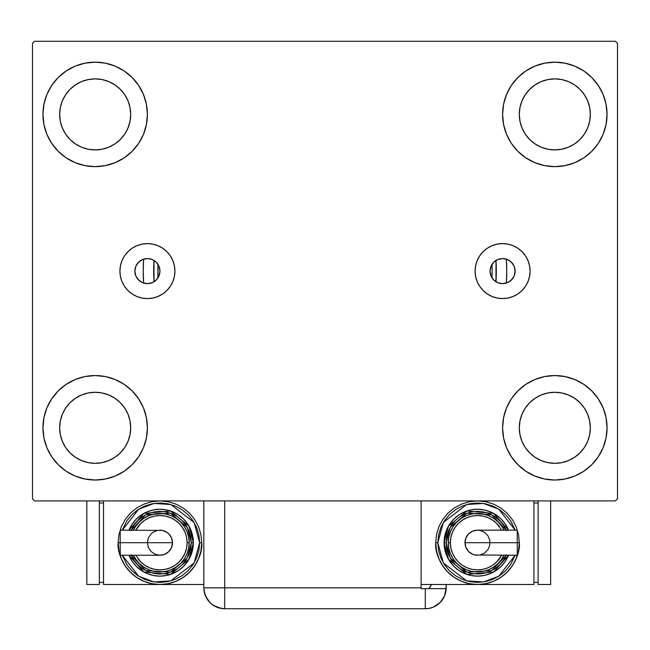 <?xml version="1.0" encoding="UTF-8"?>
<svg xmlns="http://www.w3.org/2000/svg" width="650" height="650" viewBox="0 0 650 650"><rect width="100%" height="100%" fill="white"/><g stroke="black" fill="none" stroke-linecap="round" stroke-linejoin="round"><path stroke-width="0.97" d="M490.051 271.099L491.01 266.297L493.724 262.234L497.794 259.512L502.588 258.562L507.39 259.512L511.452 262.234L514.174 266.297L515.125 271.099A12.537 12.537 0 0 1 502.588 283.636A12.537 12.537 0 0 1 490.051 271.099A12.537 12.537 0 0 1 502.588 258.562A12.537 12.537 0 0 1 515.125 271.099L514.174 275.892L511.452 279.963L507.39 282.677L502.588 283.636L497.794 282.677L493.724 279.963L491.01 275.892L490.051 271.115M135.078 273.341L134.875 271.099A12.537 12.537 0 0 1 147.412 258.562A12.537 12.537 0 0 1 159.949 271.099L158.99 266.297L156.276 262.234L152.206 259.512L147.412 258.562L142.61 259.512L138.548 262.234L135.826 266.297L134.875 271.099L135.826 275.892L138.548 279.963L142.61 282.677L147.412 283.636L152.206 282.677L156.276 279.963L158.99 275.892L159.949 271.099A12.537 12.537 0 0 1 147.412 283.636A12.537 12.537 0 0 1 134.875 271.099L135.078 268.856M475.093 271.099A27.495 27.495 0 0 1 502.588 243.604A27.495 27.495 0 0 1 530.083 271.099L529.555 276.461L527.995 281.621L525.452 286.374L522.031 290.542L517.863 293.954L513.11 296.498L507.951 298.066L502.588 298.594L497.226 298.066L492.066 296.498L487.313 293.954L483.145 290.542L479.724 286.374L477.189 281.621L475.621 276.461L475.093 271.099L475.621 265.736L477.189 260.577L479.724 255.824L483.145 251.656L487.313 248.235L492.066 245.692L497.226 244.132L502.588 243.604L507.951 244.132L513.11 245.692L517.863 248.235L522.031 251.656L525.452 255.824L527.995 260.577L529.555 265.736L530.083 271.099A27.495 27.495 0 0 1 502.588 298.594A27.495 27.495 0 0 1 475.093 271.099L475.621 265.736M119.917 271.099A27.495 27.495 0 0 1 147.412 243.604A27.495 27.495 0 0 1 174.907 271.099L174.379 276.461L172.811 281.621L170.276 286.374L166.855 290.542L162.687 293.954L157.934 296.498L152.774 298.066L147.412 298.594L142.049 298.066L136.89 296.498L132.137 293.954L127.969 290.542L124.548 286.374L122.005 281.621L120.445 276.461L119.917 271.099L120.445 265.736L122.005 260.577L124.548 255.824L127.969 251.656L132.137 248.235L136.89 245.692L142.049 244.132L147.412 243.604L152.774 244.132L157.934 245.692L162.687 248.235L166.855 251.656L170.276 255.824L172.811 260.577L174.379 265.736L174.907 271.099A27.495 27.495 0 0 1 147.412 298.594A27.495 27.495 0 0 1 119.917 271.099M42.949 427.789A52.236 52.236 0 0 1 95.176 375.562A52.236 52.236 0 0 1 147.412 427.789L146.404 437.986L143.439 447.785L138.604 456.812L132.112 464.726L124.199 471.226L115.164 476.052L105.365 479.017L95.176 480.025L84.987 479.017L75.189 476.052L66.162 471.226L58.248 464.726L51.748 456.812L46.922 447.785L43.948 437.986L42.949 427.789L43.948 417.601L46.922 407.802L51.748 398.775L58.248 390.861L66.162 384.361L75.189 379.535L84.987 376.561L95.176 375.562L105.365 376.561L115.164 379.535L124.199 384.361L132.112 390.861L138.604 398.775L143.439 407.802L146.404 417.601L147.412 427.789A52.236 52.236 0 0 1 95.176 480.025A52.236 52.236 0 0 1 42.949 427.789M502.588 114.4A52.236 52.236 0 0 1 554.824 62.164A52.236 52.236 0 0 1 607.051 114.4L606.052 124.589L603.078 134.388L598.252 143.423L591.752 151.336L583.838 157.828L574.811 162.654L565.012 165.628L554.824 166.636L544.635 165.628L534.836 162.654L525.801 157.828L517.887 151.336L511.396 143.423L506.561 134.388L503.596 124.589L502.588 114.4L503.596 104.211L506.561 94.413L511.396 85.377L517.887 77.464L525.801 70.972L534.836 66.146L544.635 63.172L554.824 62.164L565.012 63.172L574.811 66.146L583.838 70.972L591.752 77.464L598.252 85.377L603.078 94.413L606.052 104.211L607.051 114.4A52.236 52.236 0 0 1 554.824 166.636A52.236 52.236 0 0 1 502.588 114.4M502.588 427.789A52.236 52.236 0 0 1 554.824 375.562A52.236 52.236 0 0 1 607.051 427.789L606.052 437.986L603.078 447.785L598.252 456.812L591.752 464.726L583.838 471.226L574.811 476.052L565.012 479.017L554.824 480.025L544.635 479.017L534.836 476.052L525.801 471.226L517.887 464.726L511.396 456.812L506.561 447.785L503.596 437.986L502.588 427.789L503.596 417.601L506.561 407.802L511.396 398.775L517.887 390.861L525.801 384.361L534.836 379.535L544.635 376.561L554.824 375.562L565.012 376.561L574.811 379.535L583.838 384.361L591.752 390.861L598.252 398.775L603.078 407.802L606.052 417.601L607.051 427.789A52.236 52.236 0 0 1 554.824 480.025A52.236 52.236 0 0 1 502.588 427.789M42.949 114.4A52.236 52.236 0 0 1 95.176 62.164A52.236 52.236 0 0 1 147.412 114.4L146.404 124.589L143.439 134.388L138.604 143.423L132.112 151.336L124.199 157.828L115.164 162.654L105.365 165.628L95.176 166.636L84.987 165.628L75.189 162.654L66.162 157.828L58.248 151.336L51.748 143.423L46.922 134.388L43.948 124.589L42.949 114.4L43.948 104.211L46.922 94.413L51.748 85.377L58.248 77.464L66.162 70.972L75.189 66.146L84.987 63.172L95.176 62.164L105.365 63.172L115.164 66.146L124.199 70.972L132.112 77.464L138.604 85.377L143.439 94.413L146.404 104.211L147.412 114.4A52.236 52.236 0 0 1 95.176 166.636A52.236 52.236 0 0 1 42.949 114.4M144.227 258.976L143.626 259.147L143.236 270.936L143.626 283.051A181.764 181.764 0 0 1 143.626 259.147L143.626 259.147A181.764 181.764 0 0 0 143.626 283.051L144.227 283.221M505.773 283.221L506.374 283.051L506.764 271.261L506.374 259.147A181.764 181.764 0 0 1 506.374 283.051L506.374 283.051A181.764 181.764 0 0 0 506.374 259.147L505.773 258.976M81.583 147.217L88.246 149.232L81.583 147.217L75.449 143.934L70.062 139.514L65.65 134.136L62.368 127.993L60.344 121.331L59.662 114.4A35.514 35.514 0 0 1 95.176 78.886A35.514 35.514 0 0 1 130.699 114.4A35.514 35.514 0 0 1 95.176 149.914A35.514 35.514 0 0 1 59.662 114.4L60.344 107.469L62.368 100.807L60.344 107.469M541.231 460.606L547.893 462.629L541.231 460.606L535.088 457.324L529.709 452.904L525.289 447.525L522.007 441.382L519.984 434.72L519.301 427.789A35.514 35.514 0 0 1 554.824 392.275A35.514 35.514 0 0 1 590.338 427.789A35.514 35.514 0 0 1 554.824 463.312A35.514 35.514 0 0 1 519.301 427.789L519.984 420.867L522.007 414.204L519.984 420.867M541.231 147.217L547.893 149.232L541.231 147.217L535.088 143.934L529.709 139.514L525.289 134.136L522.007 127.993L519.984 121.331L519.301 114.4A35.514 35.514 0 0 1 554.824 78.886A35.514 35.514 0 0 1 590.338 114.4A35.514 35.514 0 0 1 554.824 149.914A35.514 35.514 0 0 1 519.301 114.4L519.984 107.469L522.007 100.807L519.984 107.469M81.583 460.606L88.246 462.629L81.583 460.606L75.449 457.324L70.062 452.904L65.65 447.525L62.368 441.382L60.344 434.72L59.662 427.789A35.514 35.514 0 0 1 95.176 392.275A35.514 35.514 0 0 1 130.699 427.789A35.514 35.514 0 0 1 95.176 463.312A35.514 35.514 0 0 1 59.662 427.789L60.344 420.867L62.368 414.204L60.344 420.867M495.82 281.645L496.681 282.149M498.119 282.807L499.143 283.148M500.622 283.473L501.727 283.603M503.206 283.619L504.327 283.514M145.673 283.514L146.794 283.619M148.273 283.603L149.378 283.473M150.857 283.148L151.881 282.807M153.319 282.149L154.18 281.645M491.806 277.493L492.082 277.932M157.918 277.932L158.194 277.493M615.412 41.275L34.588 41.275L32.5 43.363L32.5 498.826L34.588 500.914L615.412 500.914L617.5 498.826L617.5 43.363L615.412 41.275L34.588 41.275L32.5 43.363L32.5 498.826L34.588 500.914L615.412 500.914L617.5 498.826L617.5 43.363L615.412 41.275M84.987 376.561L95.176 375.562M105.365 479.017L95.176 480.025L84.987 479.017M544.635 63.172L554.824 62.164L565.012 63.172M565.012 165.628L554.824 166.636M554.824 375.562L565.012 376.561M565.012 479.017L554.824 480.025L544.635 479.017M84.987 63.172L95.176 62.164L105.365 63.172M95.176 166.636L84.987 165.628M504.327 258.684L503.206 258.578M501.727 258.594L500.622 258.716M499.143 259.041L498.119 259.382M496.681 260.041L495.82 260.544M154.18 260.544L153.319 260.041M151.881 259.382L150.857 259.041M149.378 258.716L148.273 258.594M146.794 258.578L145.673 258.684M492.082 264.266L491.806 264.696M158.194 264.696L157.918 264.266M490.449 274.219L490.685 275.031M159.315 275.031L159.551 274.219M159.551 267.971L159.315 267.158M490.685 267.158L490.449 267.971M127.993 127.993L130.016 121.331L130.699 114.4L130.016 121.331L127.993 127.993L124.711 134.136L120.291 139.514L114.912 143.934L108.769 147.217L102.107 149.232L95.176 149.914L88.246 149.232M108.769 81.583L102.107 79.568L108.769 81.583L114.912 84.866L120.291 89.286L124.711 94.664L127.993 100.807L130.016 107.469L130.699 114.4M587.633 441.382L589.656 434.72L590.338 427.789L589.656 434.72L587.633 441.382L584.35 447.525L579.938 452.904L574.551 457.324L568.417 460.606L561.754 462.629L554.824 463.312L547.893 462.629M568.417 394.981L561.754 392.957L568.417 394.981L574.551 398.263L579.938 402.675L584.35 408.062L587.633 414.204L589.656 420.867L590.338 427.789M587.633 127.993L589.656 121.331L590.338 114.4L589.656 121.331L587.633 127.993L584.35 134.136L579.938 139.514L574.551 143.934L568.417 147.217L561.754 149.232L554.824 149.914L547.893 149.232M568.417 81.583L561.754 79.568L568.417 81.583L574.551 84.866L579.938 89.286L584.35 94.664L587.633 100.807L589.656 107.469L590.338 114.4M127.993 441.382L130.016 434.72L130.699 427.789L130.016 434.72L127.993 441.382L124.711 447.525L120.291 452.904L114.912 457.324L108.769 460.606L102.107 462.629L95.176 463.312L88.246 462.629M108.769 394.981L102.107 392.957L108.769 394.981L114.912 398.263L120.291 402.675L124.711 408.062L127.993 414.204L130.016 420.867L130.699 427.789M46.922 134.388L47.694 136.159M62.368 100.807L65.65 94.664L70.062 89.286L75.449 84.866L81.583 81.583L88.246 79.568L95.176 78.886L102.107 79.568M603.078 407.802L602.306 406.031M522.007 414.204L525.289 408.062L529.709 402.675L535.088 398.263L541.231 394.981L547.893 392.957L554.824 392.275L561.754 392.957M603.078 94.413L601.892 91.756M598.252 85.377L591.752 77.464M574.811 162.654L583.838 157.828M522.007 100.807L525.289 94.664L529.709 89.286L535.088 84.866L541.231 81.583L547.893 79.568L554.824 78.886L561.754 79.568M75.189 379.535L66.162 384.361M46.922 447.785L48.108 450.442M51.748 456.812L58.248 464.726M62.368 414.204L65.65 408.062L70.062 402.675L75.449 398.263L81.583 394.981L88.246 392.957L95.176 392.275L102.107 392.957M122.005 260.577L124.548 255.824M174.379 265.736L174.907 271.099M527.995 260.577L525.452 255.824M143.008 259.358L143.626 259.147A181.764 181.764 0 0 0 143.626 283.051L143.008 282.831M142.277 282.531L140.863 281.791M140.294 281.418L137.118 278.249M136.719 277.639L135.988 276.266M135.688 275.535L135.224 274.032M135.224 268.166L135.688 266.662M135.988 265.923L136.719 264.55M137.118 263.941L140.294 260.78M140.863 260.406L142.277 259.659M506.992 282.831L506.374 283.051A181.764 181.764 0 0 0 506.374 259.147L506.992 259.358M507.723 259.659L509.137 260.406M509.706 260.78L512.883 263.941M513.281 264.55L514.012 265.923M514.312 266.662L514.776 268.166M514.922 268.856L514.922 273.341M514.776 274.032L514.312 275.535M514.012 276.266L513.281 277.639M512.883 278.249L509.706 281.418M509.137 281.791L507.723 282.531M154.009 281.751A171.324 171.324 0 0 1 154.009 260.439L154.009 281.751M495.991 260.439A171.324 171.324 0 0 1 495.991 281.751L495.991 260.439M492.139 271.099A167.139 167.139 0 0 1 492.009 277.818L492.139 271.099A167.139 167.139 0 0 0 492.009 264.371L492.139 271.099M157.991 277.818A167.139 167.139 0 0 1 157.991 264.371L157.991 277.818M446.176 587.836L444.592 595.831L440.058 602.607L433.282 607.133L429.366 608.327L425.287 608.725L429.366 608.327L433.282 607.133L440.058 602.607L444.592 595.831L445.778 591.906L446.176 584.488L446.176 587.836A20.889 20.889 0 0 1 425.287 608.725L425.287 588.664L421.111 588.664L421.111 500.914L421.111 587.836L224.713 587.836L421.111 587.836L421.111 588.664L425.287 588.664L425.287 608.725A20.889 20.889 0 0 0 446.16 588.664L425.287 588.664L446.16 588.664A20.889 20.889 0 0 0 446.176 587.836M224.713 608.725L220.634 608.327L213.111 605.207L209.942 602.607L205.408 595.831L209.942 602.607L213.111 605.207L220.634 608.327L224.713 608.725L425.287 608.725L224.713 608.725A20.889 20.889 0 0 1 203.824 587.836L224.713 587.836L224.713 500.914L224.713 587.836L203.824 587.836C205.059 600.519 212.022 607.49 224.713 608.725L224.713 587.836L224.713 608.725M204.653 593.661L204.295 592.256L204.653 593.661M203.824 587.836L203.824 500.914L203.824 587.836L204.36 592.548L205.952 597.025M431.511 584.488A20.889 20.889 0 0 1 428.805 588.664L431.511 584.488M430.471 586.365L429.577 587.681M120.218 531.123L120.218 542.701L120.218 530.164L120.218 531.123L120.218 530.164L162.394 530.408L166.912 532.277L168.813 533.837L171.527 537.908L172.486 542.701A12.537 12.537 0 0 0 159.949 530.164A12.537 12.537 0 0 1 172.486 542.701A12.537 12.537 0 0 1 159.949 555.238A12.537 12.537 0 0 0 172.486 542.701L120.218 542.701L120.218 555.238L159.949 555.238L155.147 554.288L151.084 551.566L148.362 547.503L147.412 542.701L148.362 537.908L151.084 533.837L152.986 532.277L157.503 530.408M118.162 542.701C116.48 554.929 129.017 583.919 159.949 584.488C190.873 583.919 203.409 554.929 201.736 542.701L199.639 542.701L194.098 562.949L170.804 580.889L153.969 581.945L138.653 576.209L122.281 555.238L126.937 564.761L131.877 570.773L137.889 575.713L144.755 579.378L152.206 581.636L159.949 582.4L167.692 581.636L175.134 579.378L182 575.713L188.013 570.773L192.952 564.761L196.625 557.895L198.884 550.444L199.639 542.701L198.884 534.958L196.625 527.516L192.952 520.65L188.013 514.637L182 509.698L175.134 506.025L167.692 503.766L159.949 503.011L152.206 503.766L144.755 506.025L137.889 509.698L131.877 514.637L126.937 520.65L122.281 530.164L138.653 509.202L153.969 503.457L170.804 504.522L194.098 522.462L199.639 542.701L201.736 542.701A41.787 41.787 0 0 1 159.949 584.488A41.787 41.787 0 0 1 118.162 542.701L118.966 550.859L121.339 558.691L125.206 565.923L130.398 572.252L136.727 577.444L143.959 581.311L151.791 583.684L159.949 584.488L168.098 583.684L175.939 581.311L183.162 577.444L189.491 572.252L194.691 565.923L198.551 558.691L200.931 550.859L201.736 542.701L200.931 534.552L198.551 526.711L194.691 519.488L189.491 513.159L183.162 507.959L175.939 504.099L168.098 501.719L159.949 500.914L151.791 501.719L143.959 504.099L136.727 507.959L130.398 513.159L125.206 519.488L121.339 526.711L118.966 534.552L118.162 542.701L120.25 542.701L118.162 542.701M128.96 530.164A33.426 33.426 0 0 1 193.375 542.701L188.996 526.167L170.552 511.006L143.902 513.378L128.96 530.164L132.153 524.136L136.305 519.066L141.375 514.906L147.152 511.818L153.424 509.917L159.949 509.275L166.465 509.917L172.737 511.818L178.514 514.906L183.584 519.066L187.744 524.136L190.832 529.913L192.733 536.185L193.375 542.701A33.426 33.426 0 0 1 128.96 555.238L143.902 572.033L170.552 574.405L188.996 559.244L193.375 542.701L191.287 542.701L187.298 558.009L170.454 572.227L145.673 570.602L131.227 555.238M135.85 555.238L140.741 561.909L144.861 565.289L149.549 567.799L154.651 569.343L159.949 569.863L165.246 569.343L170.341 567.799L175.037 565.289L179.148 561.909L182.528 557.789L185.039 553.101L186.582 547.999L187.111 542.701L189.199 542.701A29.25 29.25 0 0 0 133.518 530.164L135.623 526.451L139.263 522.023L143.699 518.383L148.752 515.678L154.237 514.012L159.949 513.451L165.653 514.012L171.137 515.678L176.199 518.383L180.627 522.023L184.267 526.451L186.972 531.513L188.638 536.997L189.199 542.701A29.25 29.25 0 0 1 133.518 555.238A29.25 29.25 0 0 0 189.199 542.701L187.111 542.701A27.162 27.162 0 0 1 137.995 558.699M203.824 584.488L103.537 584.488L103.537 500.914L103.537 584.488L203.824 584.488M99.361 582.4L103.537 582.4L99.361 582.4M99.361 503.011L103.537 503.011L99.361 503.011M86.824 584.488L99.361 584.488L86.824 584.488L86.824 500.914L86.824 584.488M99.361 500.914L99.361 584.488L99.361 500.914M130.991 554.694L133.892 560.113L137.784 564.866L142.537 568.758L147.956 571.659L153.831 573.438L159.949 574.039L166.059 573.438L171.941 571.659L177.361 568.758L182.106 564.866L186.006 560.113L188.898 554.694L190.686 548.819L191.287 542.701L193.375 542.701L192.733 549.226L190.832 555.498L187.744 561.275L183.584 566.345L178.514 570.497L172.737 573.584L166.465 575.494L159.949 576.136L153.424 575.494L147.152 573.584L141.375 570.497L136.305 566.345L132.153 561.275L128.96 555.238M131.227 530.164L145.673 514.808L170.454 513.175L187.298 527.402L191.287 542.701L190.686 536.591L188.898 530.709L186.006 525.289L182.106 520.544L177.361 516.644L171.941 513.752L166.059 511.964L159.949 511.363L153.831 511.964L147.956 513.752L142.537 516.644L137.784 520.544L133.892 525.289L130.991 530.709M136.606 525.078A29.25 29.25 0 0 1 189.199 542.701L188.638 548.413L186.972 553.898L184.267 558.951L180.627 563.387L176.199 567.028L171.137 569.725L165.653 571.391L159.949 571.951L154.237 571.391L148.752 569.725L143.699 567.028L139.263 563.387L135.623 558.951L133.518 555.238M187.111 542.701L186.582 537.404L185.039 532.309L182.528 527.613L179.148 523.502L175.037 520.122L170.341 517.611L165.246 516.067L159.949 515.539L154.651 516.067L149.549 517.611L144.861 520.122L140.741 523.502L135.85 530.164A27.162 27.162 0 0 1 187.111 542.701M120.218 554.288L120.218 542.701L172.486 542.701L171.527 547.503L168.813 551.566L164.743 554.288L159.949 555.238M517.246 554.288L517.246 542.701L517.246 555.238L517.246 554.288L517.246 555.238L475.069 554.994L472.721 554.288L468.65 551.566L465.936 547.503L464.986 542.701A12.537 12.537 0 0 0 477.514 555.238A12.537 12.537 0 0 1 464.986 542.701A12.537 12.537 0 0 1 477.514 530.164A12.537 12.537 0 0 0 464.986 542.701L517.246 542.701L517.246 530.164L477.514 530.164L479.96 530.408L484.486 532.277L487.939 535.738L489.816 540.256L489.816 545.147L487.939 549.664L484.486 553.126L479.96 554.994M435.736 542.701L437.824 542.701L443.373 522.462L466.659 504.522L483.494 503.457L498.81 509.202L515.182 530.164L510.526 520.65L505.586 514.637L499.574 509.698L492.708 506.025L485.266 503.766L477.514 503.011L469.771 503.766L462.329 506.025L455.463 509.698L449.451 514.637L444.511 520.65L440.846 527.516L438.587 534.958L437.824 542.701L438.587 550.444L440.846 557.895L444.511 564.761L449.451 570.773L455.463 575.713L462.329 579.378L469.771 581.636L477.514 582.4L485.266 581.636L492.708 579.378L499.574 575.713L505.586 570.773L510.526 564.761L515.182 555.238L498.81 576.209L483.494 581.945L466.659 580.889L443.373 562.949L437.824 542.701L435.736 542.701L436.532 550.859L438.913 558.691L442.772 565.923L447.972 572.252L454.301 577.444L461.524 581.311L469.365 583.684L477.514 584.488L421.111 584.488L477.514 584.488L485.672 583.684L493.512 581.311L500.736 577.444L507.065 572.252L512.265 565.923L516.124 558.691L518.497 550.859L519.301 542.701L518.497 534.552L516.124 526.711L512.265 519.488L507.065 513.159L500.736 507.959L493.512 504.099L485.672 501.719L477.514 500.914L469.365 501.719L461.524 504.099L454.301 507.959L447.972 513.159L442.772 519.488L438.913 526.711L436.532 534.552L435.736 542.701C434.054 554.929 446.591 583.919 477.514 584.488C508.446 583.919 520.983 554.929 519.301 542.701A41.787 41.787 0 0 1 477.514 584.488A41.787 41.787 0 0 1 435.736 542.701M517.213 542.701L519.301 542.701L517.213 542.701M508.503 555.238A33.426 33.426 0 0 1 444.088 542.701L448.468 559.244L466.911 574.405L493.561 572.033L508.503 555.238L505.31 561.275L501.158 566.345L496.088 570.497L490.311 573.584L484.039 575.494L477.514 576.136L470.998 575.494L464.726 573.584L458.949 570.497L453.879 566.345L449.727 561.275L446.631 555.498L444.73 549.226L444.088 542.701A33.426 33.426 0 0 1 508.503 530.164L493.561 513.378L466.911 511.006L448.468 526.167L444.088 542.701L446.176 542.701L450.166 527.402L467.009 513.175L491.79 514.808L506.244 530.164M501.613 530.164L496.722 523.502L492.611 520.122L487.914 517.611L482.82 516.067L477.514 515.539L472.217 516.067L467.122 517.611L462.426 520.122L458.315 523.502L454.935 527.613L452.424 532.309L450.881 537.404L450.361 542.701L448.264 542.701A29.25 29.25 0 0 0 503.945 555.238L501.841 558.951L498.201 563.387L493.764 567.028L488.711 569.725L483.226 571.391L477.514 571.951L471.811 571.391L466.326 569.725L461.264 567.028L456.836 563.387L453.196 558.951L450.491 553.898L448.833 548.413L448.264 542.701A29.25 29.25 0 0 1 503.945 530.164A29.25 29.25 0 0 0 448.264 542.701L450.361 542.701A27.162 27.162 0 0 1 499.468 526.711M533.926 584.488L533.926 500.914L533.926 584.488L477.514 584.488L533.926 584.488M538.111 503.011L533.926 503.011L538.111 503.011M538.111 582.4L533.926 582.4L538.111 582.4M550.639 500.914L550.639 584.488L538.111 584.488L538.111 500.914L538.111 584.488L550.639 584.488L550.639 500.914M506.472 530.709L503.579 525.289L499.679 520.544L494.926 516.644L489.507 513.752L483.632 511.964L477.514 511.363L471.404 511.964L465.522 513.752L460.111 516.644L455.358 520.544L451.457 525.289L448.565 530.709L446.777 536.591L446.176 542.701L444.088 542.701L444.73 536.185L446.631 529.913L449.727 524.136L453.879 519.066L458.949 514.906L464.726 511.818L470.998 509.917L477.514 509.275L484.039 509.917L490.311 511.818L496.088 514.906L501.158 519.066L505.31 524.136L508.503 530.164M506.244 555.238L491.79 570.602L467.009 572.227L450.166 558.009L446.176 542.701L446.777 548.819L448.565 554.694L451.457 560.113L455.358 564.866L460.111 568.758L465.522 571.659L471.404 573.438L477.514 574.039L483.632 573.438L489.507 571.659L494.926 568.758L499.679 564.866L503.579 560.113L506.472 554.694M500.858 560.332A29.25 29.25 0 0 1 448.264 542.701L448.833 536.997L450.491 531.513L453.196 526.451L456.836 522.023L461.264 518.383L466.326 515.678L471.811 514.012L477.514 513.451L483.226 514.012L488.711 515.678L493.764 518.383L498.201 522.023L501.841 526.451L503.945 530.164M450.361 542.701L450.881 547.999L452.424 553.101L454.935 557.789L458.315 561.909L462.426 565.289L467.122 567.799L472.217 569.343L477.514 569.863L482.82 569.343L487.914 567.799L492.611 565.289L496.722 561.909L501.613 555.238A27.162 27.162 0 0 1 450.361 542.701M517.246 531.123L517.246 542.701L464.986 542.701L465.936 537.908L468.65 533.837L472.721 531.123L477.514 530.164"/></g></svg>
